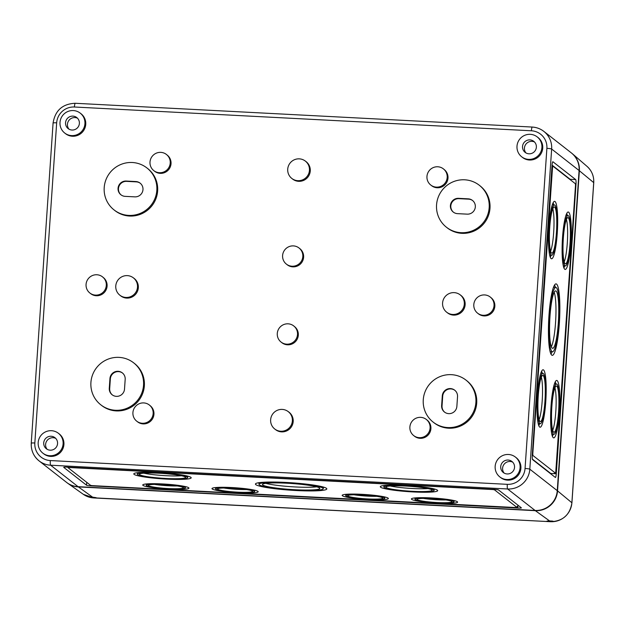<?xml version="1.0" encoding="UTF-8"?>
<svg xmlns="http://www.w3.org/2000/svg" width="625" height="625" viewBox="0 0 625 625"><rect width="100%" height="100%" fill="white"/><g stroke="black" fill="none" stroke-linecap="round" stroke-linejoin="round"><path stroke-width="0.94" d="M535.062 510.453L507.625 488.984L50.641 465.211A4.211 0.641 -87 0 1 50.32 460.562A16.836 16.547 -52 0 1 34.836 442.992L56.664 122.844A16.836 16.547 -52 0 1 74.422 107.008L531.406 130.781A4.211 0.641 -87 0 1 532.234 127.055A4.211 0.641 -87 0 1 532.297 127.086A21.039 20.688 128 0 1 543.844 131.391L571.281 152.859A21.039 20.688 128 0 1 579.086 170.508L557.258 490.656A21.039 20.688 128 0 1 535.062 510.453L78.078 486.68A21.039 20.688 128 0 1 66.539 482.375L39.102 460.906A21.039 20.688 -52 0 0 50.641 465.211L78.078 486.68M528.602 159.375A12.625 12.414 128 0 1 519.68 139.203A12.625 12.414 128 0 1 541.102 151.195A12.625 12.414 128 0 1 528.602 159.375M529.93 139.891A7.016 6.898 -52 0 0 524.883 152.172A7.016 6.898 -52 0 0 534.883 151.094A7.016 6.898 -52 0 0 529.93 139.891M91.281 485.883L517.797 508.07A4.211 0.438 -176.1 0 0 521.391 507.883A4.211 0.438 -176.1 0 0 521.344 507.812L498.578 490A4.211 0.438 -176.1 0 0 493.82 489.305L67.297 467.117A4.211 0.438 -176.1 0 0 63.711 467.312A4.211 0.438 -176.1 0 0 63.75 467.383L86.516 485.188A4.211 0.438 -176.1 0 0 91.281 485.883L91.305 485.547M552.023 165.469A4.211 0.641 -87 0 1 552.852 161.742A4.211 0.641 -87 0 1 552.922 161.766L575.68 179.578A4.211 0.641 -87 0 1 576.008 184.234L556.273 473.758A4.211 0.641 -87 0 1 555.445 477.477A4.211 0.641 -87 0 1 555.375 477.453L532.617 459.641A4.211 0.641 -87 0 1 532.289 454.992L552.023 165.469M537.234 136.906L538.047 137.539A12.625 12.414 128 0 1 529.414 160.016A12.625 12.414 128 0 1 522.484 157.43L521.672 156.789M80.25 113.133L81.062 113.766A12.625 12.414 128 0 1 72.43 136.234A12.625 12.414 128 0 1 65.5 133.656L64.688 133.016A12.625 12.414 128 0 1 62.695 115.43A12.625 12.414 128 0 1 84.117 127.422A12.625 12.414 128 0 1 64.688 133.016M305.375 161.086L306.188 161.719A11.016 10.828 128 0 1 298.656 181.32A11.016 10.828 128 0 1 292.617 179.07L291.805 178.43A11.016 10.828 128 0 1 290.062 163.086A11.016 10.828 128 0 1 308.742 173.547A11.016 10.828 128 0 1 291.805 178.43M443.383 168.898L444.195 169.531A10.242 10.062 128 0 1 437.188 187.758A10.242 10.062 128 0 1 431.57 185.664L430.758 185.031A10.242 10.062 128 0 1 429.141 170.758A10.242 10.062 128 0 1 446.516 180.484A10.242 10.062 128 0 1 430.758 185.031M166.422 154.492L167.234 155.125A10.242 10.062 128 0 1 160.227 173.352A10.242 10.062 128 0 1 154.609 171.258L153.797 170.617A10.242 10.062 128 0 1 152.18 156.352A10.242 10.062 128 0 1 169.555 166.078A10.242 10.062 128 0 1 153.797 170.617M479.289 185.25L480.102 185.891A26.656 26.203 128 0 1 488.266 216.055A26.656 26.203 128 0 1 461.875 233.328A26.656 26.203 128 0 1 447.258 227.875L446.445 227.234A26.656 26.203 128 0 1 442.234 190.102A26.656 26.203 128 0 1 479.289 185.25A26.656 26.203 128 0 1 487.453 215.414A26.656 26.203 128 0 1 461.062 232.687A26.656 26.203 128 0 1 446.445 227.234M146.938 167.961L147.75 168.594A26.656 26.203 128 0 1 155.914 198.758A26.656 26.203 128 0 1 129.523 216.039A26.656 26.203 128 0 1 114.906 210.578L114.094 209.945A26.656 26.203 128 0 1 109.883 172.805A26.656 26.203 128 0 1 146.938 167.961A26.656 26.203 128 0 1 155.102 198.125A26.656 26.203 128 0 1 128.711 215.398A26.656 26.203 128 0 1 114.094 209.945M299.016 247.992L299.828 248.633A10.242 10.062 128 0 1 292.828 266.859A10.242 10.062 128 0 1 287.211 264.758L286.398 264.125A10.242 10.062 128 0 1 284.781 249.859A10.242 10.062 128 0 1 302.148 259.586A10.242 10.062 128 0 1 286.398 264.125M460.242 294.859L461.055 295.5A11.016 10.828 128 0 1 453.523 315.102A11.016 10.828 128 0 1 447.484 312.844L446.672 312.211A11.016 10.828 128 0 1 444.93 296.867A11.016 10.828 128 0 1 463.609 307.328A11.016 10.828 128 0 1 446.672 312.211M133.43 277.859L134.242 278.492A11.016 10.828 128 0 1 126.711 298.094A11.016 10.828 128 0 1 120.672 295.844L119.859 295.203A11.016 10.828 128 0 1 118.117 279.859A11.016 10.828 128 0 1 136.797 290.32A11.016 10.828 128 0 1 119.859 295.203M490.234 297.055L491.047 297.688A10.242 10.062 128 0 1 484.039 315.914A10.242 10.062 128 0 1 478.422 313.82L477.609 313.188A10.242 10.062 128 0 1 475.992 298.914A10.242 10.062 128 0 1 493.367 308.641A10.242 10.062 128 0 1 477.609 313.188M102.484 276.883L103.297 277.516A10.242 10.062 128 0 1 96.297 295.742A10.242 10.062 128 0 1 90.68 293.648L89.867 293.016A10.242 10.062 128 0 1 88.25 278.742A10.242 10.062 128 0 1 105.625 288.469A10.242 10.062 128 0 1 89.867 293.016M293.703 325.945L294.516 326.578A10.242 10.062 128 0 1 287.508 344.805A10.242 10.062 128 0 1 281.891 342.711L281.078 342.07A10.242 10.062 128 0 1 279.461 327.805A10.242 10.062 128 0 1 296.836 337.531A10.242 10.062 128 0 1 281.078 342.07M466.008 380.125L466.82 380.758A26.656 26.203 128 0 1 474.977 410.922A26.656 26.203 128 0 1 448.594 428.195A26.656 26.203 128 0 1 433.969 422.742L433.156 422.109A26.656 26.203 128 0 1 428.945 384.969A26.656 26.203 128 0 1 466.008 380.125A26.656 26.203 128 0 1 474.164 410.289A26.656 26.203 128 0 1 447.781 427.562A26.656 26.203 128 0 1 433.156 422.109M133.656 362.836L134.469 363.469A26.656 26.203 128 0 1 142.625 393.633A26.656 26.203 128 0 1 116.242 410.906A26.656 26.203 128 0 1 101.617 405.453L100.805 404.82A26.656 26.203 128 0 1 96.594 367.68A26.656 26.203 128 0 1 133.656 362.836A26.656 26.203 128 0 1 141.812 393A26.656 26.203 128 0 1 115.43 410.273A26.656 26.203 128 0 1 100.805 404.82M288.297 411.633L289.109 412.273A11.016 10.828 128 0 1 281.578 431.875A11.016 10.828 128 0 1 275.531 429.617L274.719 428.984A11.016 10.828 128 0 1 272.984 413.641A11.016 10.828 128 0 1 291.664 424.102A11.016 10.828 128 0 1 274.719 428.984M426.297 419.445L427.109 420.086A10.242 10.062 128 0 1 420.109 438.312A10.242 10.062 128 0 1 414.492 436.219L413.68 435.578A10.242 10.062 128 0 1 412.063 421.312A10.242 10.062 128 0 1 429.43 431.039A10.242 10.062 128 0 1 413.68 435.578M149.336 405.039L150.148 405.672A10.242 10.062 128 0 1 143.148 423.898A10.242 10.062 128 0 1 137.531 421.805L136.719 421.172A10.242 10.062 128 0 1 135.102 406.898A10.242 10.062 128 0 1 152.477 416.625A10.242 10.062 128 0 1 136.719 421.172M515.406 457.055L516.219 457.688A12.625 12.414 128 0 1 507.586 480.156A12.625 12.414 128 0 1 500.664 477.578L499.844 476.938A12.625 12.414 128 0 1 497.852 459.344A12.625 12.414 128 0 1 519.273 471.336A12.625 12.414 128 0 1 499.844 476.938M58.422 433.273L59.234 433.914A12.625 12.414 128 0 1 50.602 456.383A12.625 12.414 128 0 1 43.68 453.797L42.867 453.164A12.625 12.414 128 0 1 40.867 435.57A12.625 12.414 128 0 1 62.289 447.562A12.625 12.414 128 0 1 42.867 453.164M552.203 348.148A28.758 4.352 -87 0 1 549.883 317.867A28.758 4.352 -87 0 1 555.641 290.891A28.758 4.352 -87 0 1 558.5 319.836A28.758 4.352 -87 0 1 552.656 348.328A28.758 4.352 -87 0 1 552.203 348.148M551.969 351.57A32.211 4.875 -87 0 1 549.375 317.656A32.211 4.875 -87 0 1 555.82 287.445A32.211 4.875 -87 0 1 559.016 319.867A32.211 4.875 -87 0 1 552.477 351.773A32.211 4.875 -87 0 1 551.969 351.57M551.727 355.102A35.773 5.414 -87 0 1 548.844 317.438A35.773 5.414 -87 0 1 556.008 283.883A35.773 5.414 -87 0 1 559.555 319.891A35.773 5.414 -87 0 1 552.289 355.336A35.773 5.414 -87 0 1 551.727 355.102M551.133 258.609A28.758 4.352 -87 0 1 548.82 228.328A28.758 4.352 -87 0 1 554.578 201.352A28.758 4.352 -87 0 1 557.43 230.297A28.758 4.352 -87 0 1 551.586 258.789A28.758 4.352 -87 0 1 551.133 258.609M539.656 427.031A28.758 4.352 -87 0 1 537.336 396.75A28.758 4.352 -87 0 1 543.094 369.773A28.758 4.352 -87 0 1 545.945 398.719A28.758 4.352 -87 0 1 540.102 427.219A28.758 4.352 -87 0 1 539.656 427.031M553.273 437.688A28.758 4.352 -87 0 1 550.953 407.406A28.758 4.352 -87 0 1 556.711 380.43A28.758 4.352 -87 0 1 559.562 409.375A28.758 4.352 -87 0 1 553.719 437.867A28.758 4.352 -87 0 1 553.273 437.688M564.75 269.258A28.758 4.352 -87 0 1 562.438 238.977A28.758 4.352 -87 0 1 568.195 212.008A28.758 4.352 -87 0 1 571.047 240.953A28.758 4.352 -87 0 1 565.203 269.445A28.758 4.352 -87 0 1 564.75 269.258M552.633 165.945L575.398 183.75L575.508 185.305L555.68 473.289L532.898 455.469L532.789 453.914L552.633 165.945L552 165.906L552.594 165.938M555.68 473.289L554.273 473.203L555.664 473.281M552.055 165.133L570.141 179.289A4.211 0.641 -87 0 1 570.359 179.812M565.133 263.695A23.148 3.508 -87 0 1 563.266 239.32A23.148 3.508 -87 0 1 567.898 217.609A23.148 3.508 -87 0 1 570.195 240.906A23.148 3.508 -87 0 1 565.492 263.844A23.148 3.508 -87 0 1 565.133 263.695M564.992 265.727A25.195 3.812 -87 0 1 562.961 239.195A25.195 3.812 -87 0 1 568.008 215.562A25.195 3.812 -87 0 1 570.508 240.922A25.195 3.812 -87 0 1 565.391 265.883A25.195 3.812 -87 0 1 564.992 265.727M553.516 434.148A25.195 3.812 -87 0 1 551.484 407.617A25.195 3.812 -87 0 1 556.523 383.992A25.195 3.812 -87 0 1 559.023 409.352A25.195 3.812 -87 0 1 553.906 434.312A25.195 3.812 -87 0 1 553.516 434.148M566.414 219.422A23.148 3.508 -87 0 1 567.43 240.766A23.148 3.508 -87 0 1 564.211 261.883M553.648 432.117A23.148 3.508 -87 0 1 551.781 407.742A23.148 3.508 -87 0 1 556.422 386.031A23.148 3.508 -87 0 1 558.719 409.336A23.148 3.508 -87 0 1 554.016 432.266A23.148 3.508 -87 0 1 553.648 432.117M539.898 423.492A25.195 3.812 -87 0 1 537.867 396.969A25.195 3.812 -87 0 1 542.906 373.336A25.195 3.812 -87 0 1 545.406 398.695A25.195 3.812 -87 0 1 540.289 423.656A25.195 3.812 -87 0 1 539.898 423.492M554.938 387.852A23.148 3.508 -87 0 1 555.945 409.188A23.148 3.508 -87 0 1 552.727 430.305M540.031 421.461A23.148 3.508 -87 0 1 538.164 397.094A23.148 3.508 -87 0 1 542.805 375.383A23.148 3.508 -87 0 1 545.102 398.68A23.148 3.508 -87 0 1 540.398 421.609A23.148 3.508 -87 0 1 540.031 421.461M551.375 255.07A25.195 3.812 -87 0 1 549.344 228.539A25.195 3.812 -87 0 1 554.391 204.906A25.195 3.812 -87 0 1 556.891 230.266A25.195 3.812 -87 0 1 551.773 255.234A25.195 3.812 -87 0 1 551.375 255.07M541.32 377.195A23.148 3.508 -87 0 1 542.328 398.531A23.148 3.508 -87 0 1 539.109 419.656M551.516 253.039A23.148 3.508 -87 0 1 549.648 228.664A23.148 3.508 -87 0 1 554.281 206.953A23.148 3.508 -87 0 1 556.578 230.25A23.148 3.508 -87 0 1 551.875 253.188A23.148 3.508 -87 0 1 551.516 253.039M552.805 208.766A23.148 3.508 -87 0 1 553.812 230.109A23.148 3.508 -87 0 1 550.594 251.227M532.398 459.125L550.734 473.469A4.211 0.641 -87 0 1 550.703 473.797M550.734 473.469L554.883 473.68L554.273 473.203M554.914 473.25L554.883 473.68L556.273 473.758M232.25 487.953A19.586 2.047 -176.1 0 0 215.547 488.844A19.586 2.047 -176.1 0 0 234.945 492.211A19.586 2.047 -176.1 0 0 254.625 491.508A19.586 2.047 -176.1 0 0 232.25 487.953M231.734 487.547A23.148 2.414 -176.1 0 0 211.992 488.602A23.148 2.414 -176.1 0 0 234.922 492.586A23.148 2.414 -176.1 0 0 258.18 491.75A23.148 2.414 -176.1 0 0 231.734 487.547M163.008 484.352A19.586 2.047 -176.1 0 0 146.305 485.234A19.586 2.047 -176.1 0 0 165.703 488.609A19.586 2.047 -176.1 0 0 185.383 487.898A19.586 2.047 -176.1 0 0 163.008 484.352M162.492 483.945A23.148 2.414 -176.1 0 0 142.75 484.992A23.148 2.414 -176.1 0 0 165.68 488.984A23.148 2.414 -176.1 0 0 188.938 488.141A23.148 2.414 -176.1 0 0 162.492 483.945M362.422 494.727A19.586 2.047 -176.1 0 0 345.719 495.609A19.586 2.047 -176.1 0 0 365.117 498.984A19.586 2.047 -176.1 0 0 384.797 498.273A19.586 2.047 -176.1 0 0 362.422 494.727M361.898 494.32A23.148 2.414 -176.1 0 0 342.164 495.367A23.148 2.414 -176.1 0 0 365.094 499.359A23.148 2.414 -176.1 0 0 388.352 498.516A23.148 2.414 -176.1 0 0 361.898 494.32M431.656 498.328A19.586 2.047 -176.1 0 0 414.961 499.211A19.586 2.047 -176.1 0 0 434.359 502.586A19.586 2.047 -176.1 0 0 454.031 501.875A19.586 2.047 -176.1 0 0 431.656 498.328M431.141 497.922A23.148 2.414 -176.1 0 0 411.398 498.969A23.148 2.414 -176.1 0 0 434.328 502.961A23.148 2.414 -176.1 0 0 457.586 502.117A23.148 2.414 -176.1 0 0 431.141 497.922M223.844 488.008A17.539 1.828 -176.1 0 0 246.516 489.555M232.547 488.188A17.539 1.828 -176.1 0 0 217.586 488.977A17.539 1.828 -176.1 0 0 234.961 492A17.539 1.828 -176.1 0 0 252.578 491.367A17.539 1.828 -176.1 0 0 232.547 488.188M154.602 484.406A17.539 1.828 -176.1 0 0 177.273 485.953M163.305 484.586A17.539 1.828 -176.1 0 0 148.352 485.375A17.539 1.828 -176.1 0 0 165.719 488.398A17.539 1.828 -176.1 0 0 183.336 487.766A17.539 1.828 -176.1 0 0 163.305 484.586M354.016 494.781A17.539 1.828 -176.1 0 0 376.688 496.328M362.719 494.953A17.539 1.828 -176.1 0 0 347.758 495.75A17.539 1.828 -176.1 0 0 365.133 498.773A17.539 1.828 -176.1 0 0 382.75 498.141A17.539 1.828 -176.1 0 0 362.719 494.953M423.258 498.383A17.539 1.828 -176.1 0 0 445.93 499.93M431.953 498.562A17.539 1.828 -176.1 0 0 417 499.352A17.539 1.828 -176.1 0 0 434.367 502.375A17.539 1.828 -176.1 0 0 451.992 501.742A17.539 1.828 -176.1 0 0 431.953 498.562M258.109 482.836A35.773 3.734 -176.1 0 0 259.07 483.133M323.344 487.508A35.773 3.734 -176.1 0 0 324.328 487.344M286.461 482.828A32.211 3.367 -176.1 0 0 258.992 484.289A32.211 3.367 -176.1 0 0 290.898 489.836A32.211 3.367 -176.1 0 0 323.258 488.672A32.211 3.367 -176.1 0 0 286.461 482.828M285.945 482.43A35.773 3.734 -176.1 0 0 255.437 484.047A35.773 3.734 -176.1 0 0 290.875 490.211A35.773 3.734 -176.1 0 0 326.812 488.914A35.773 3.734 -176.1 0 0 285.945 482.43M265.812 483.359A28.758 3.008 -176.1 0 0 291.109 486.695A28.758 3.008 -176.1 0 0 316.633 486.82M286.961 483.219A28.758 3.008 -176.1 0 0 262.438 484.523A28.758 3.008 -176.1 0 0 290.922 489.477A28.758 3.008 -176.1 0 0 319.82 488.438A28.758 3.008 -176.1 0 0 286.961 483.219M158.844 473A25.195 2.633 -176.1 0 0 137.359 474.141A25.195 2.633 -176.1 0 0 162.312 478.484A25.195 2.633 -176.1 0 0 187.633 477.57A25.195 2.633 -176.1 0 0 158.844 473M158.328 472.594A28.758 3.008 -176.1 0 0 133.805 473.898A28.758 3.008 -176.1 0 0 162.289 478.852A28.758 3.008 -176.1 0 0 191.188 477.812A28.758 3.008 -176.1 0 0 158.328 472.594M405.336 485.82A25.195 2.633 -176.1 0 0 383.852 486.969A25.195 2.633 -176.1 0 0 408.805 491.305A25.195 2.633 -176.1 0 0 434.125 490.391A25.195 2.633 -176.1 0 0 405.336 485.82M404.82 485.422A28.758 3.008 -176.1 0 0 380.297 486.727A28.758 3.008 -176.1 0 0 408.781 491.68A28.758 3.008 -176.1 0 0 437.68 490.633A28.758 3.008 -176.1 0 0 404.82 485.422M143.727 473.18A23.148 2.414 -176.1 0 0 181.445 475.75M159.141 473.234A23.148 2.414 -176.1 0 0 139.398 474.281A23.148 2.414 -176.1 0 0 162.328 478.266A23.148 2.414 -176.1 0 0 185.586 477.43A23.148 2.414 -176.1 0 0 159.141 473.234M390.219 486A23.148 2.414 -176.1 0 0 427.945 488.57M405.633 486.055A23.148 2.414 -176.1 0 0 385.891 487.109A23.148 2.414 -176.1 0 0 408.82 491.094A23.148 2.414 -176.1 0 0 432.078 490.258A23.148 2.414 -176.1 0 0 405.633 486.055M92.258 485.633L517.203 507.617L494.43 489.781L492.836 489.555L69.086 467.508L67.891 467.57L90.672 485.406L92.258 485.633M517.281 506.25L517.891 506.68L517.797 508.07M517.992 505.188L517.891 506.68L517.273 506.648M508.102 460.039A7.016 6.898 -52 0 0 503.055 472.312A7.016 6.898 -52 0 0 513.055 471.242A7.016 6.898 -52 0 0 508.102 460.039M512.664 462.117A7.133 7.016 -52 0 0 504.109 473.062M51.117 436.258A7.016 6.898 -52 0 0 46.07 448.539A7.016 6.898 -52 0 0 56.07 447.469A7.016 6.898 -52 0 0 51.117 436.258M55.688 438.344A7.133 7.016 -52 0 0 47.125 449.289M72.945 116.117A7.016 6.898 -52 0 0 67.898 128.391A7.016 6.898 -52 0 0 77.898 127.32A7.016 6.898 -52 0 0 72.945 116.117M77.508 118.195A7.133 7.016 -52 0 0 68.953 129.141M534.492 141.977A7.133 7.016 -52 0 0 525.938 152.914M125.148 196.359A7.719 7.586 128 0 1 118.555 186.047A7.719 7.586 128 0 1 126.188 181.047L135.883 181.547A7.719 7.586 128 0 1 142.477 191.859A7.719 7.586 128 0 1 134.836 196.859L125.148 196.359M457.5 213.648A7.719 7.586 128 0 1 450.906 203.336A7.719 7.586 128 0 1 458.539 198.336L468.234 198.844A7.719 7.586 128 0 1 474.828 209.148A7.719 7.586 128 0 1 467.195 214.148L457.5 213.648M453.469 212.227A7.719 7.586 128 0 1 458.945 198.656L468.641 199.156A7.719 7.586 128 0 1 472.672 200.578M112.352 394.93A7.719 7.586 128 0 1 109.688 388.617L110.352 378.875A7.719 7.586 128 0 1 122.516 373.039M124.516 389.094A7.719 7.586 128 0 1 112.141 394.773A7.719 7.586 128 0 1 109.281 388.297L109.945 378.555A7.719 7.586 128 0 1 122.32 372.875A7.719 7.586 128 0 1 125.18 379.352L124.516 389.094M121.117 194.93A7.719 7.586 128 0 1 126.594 181.359L136.289 181.867A7.719 7.586 128 0 1 140.32 183.289M444.703 412.219A7.719 7.586 128 0 1 442.039 405.906L442.703 396.164A7.719 7.586 128 0 1 454.867 390.328M456.867 406.383A7.719 7.586 128 0 1 444.492 412.063A7.719 7.586 128 0 1 441.633 405.594L442.297 395.844A7.719 7.586 128 0 1 454.672 390.164A7.719 7.586 128 0 1 457.531 396.641L456.867 406.383M554.18 292.312A28.758 4.352 -87 0 1 555.727 319.695A28.758 4.352 -87 0 1 551.344 346.766M554.562 285.008A35.773 5.414 -87 0 1 555.406 287.422M552.062 351.758A35.773 5.414 -87 0 1 550.969 354.07M553.109 202.773A28.758 4.352 -87 0 1 553.719 204.875M551.102 255.195A28.758 4.352 -87 0 1 550.281 257.227M541.633 371.203A28.758 4.352 -87 0 1 542.234 373.297M539.617 423.625A28.758 4.352 -87 0 1 538.797 425.648M555.25 381.852A28.758 4.352 -87 0 1 555.852 383.953M553.234 434.273A28.758 4.352 -87 0 1 552.414 436.305M566.727 213.43A28.758 4.352 -87 0 1 567.336 215.531M564.719 265.852A28.758 4.352 -87 0 1 563.898 267.875M93.797 497.93A4.211 0.641 -87 0 1 93.734 497.945A4.211 0.641 -87 0 1 93.672 497.922A20.125 19.781 128 0 1 83.375 494.352L67.594 483.172A21.039 20.688 128 0 0 78.367 486.906L92.609 497.156L96.141 497.68L93.508 497.797C89.297 497.125 88.992 496.906 92.609 497.156L89.992 497.039M67.594 483.172A21.039 20.688 128 0 1 66.68 482.484M571.875 502.891A4.211 0.438 -176.1 0 0 571.922 502.828A4.211 0.438 -176.1 0 0 571.883 502.766L557.547 490.875L579.367 170.734A21.039 20.688 -52 0 0 571.422 152.969M78.367 486.906L535.352 510.68A21.039 20.688 128 0 0 557.547 490.875M593.703 182.742A4.211 0.438 -176.1 0 0 593.75 182.68A4.211 0.438 -176.1 0 0 593.711 182.617L571.883 502.766A20.125 19.781 128 0 1 550.656 521.695L546.961 521.047L549.594 520.93L535.352 510.68M549.594 520.93C553.844 521.094 554.141 521.305 550.492 521.578L553.133 521.227M557.258 490.656L529.82 469.187L551.648 149.039A4.211 0.438 -176.1 0 0 546.883 148.352L525.055 468.492A16.836 16.547 128 0 1 507.305 484.336L50.32 460.562M579.086 170.508L551.648 149.039A21.039 20.688 128 0 0 543.844 131.391C540.422 128.758 536.555 127.312 532.234 127.055L75.25 103.281A4.211 0.641 -87 0 1 75.312 103.305M531.406 130.781A16.836 16.547 128 0 1 546.883 148.352M551.914 167.156L552.336 167.18M532.367 453.891L532.789 453.914M532.266 455.438L532.898 455.469M575.508 184.203L576.008 184.234M570.141 179.289L575.68 179.578M494.453 489.344L494.43 489.781M517.281 506.203L517.188 507.594M86.711 482.305L86.516 485.188M468.641 199.156L468.234 198.844M458.945 198.656L458.539 198.336M109.688 388.617L109.281 388.297M110.352 378.875L109.945 378.555M136.289 181.867L135.883 181.547M126.594 181.359L126.188 181.047M442.039 405.906L441.633 405.594M442.703 396.164L442.297 395.844M56.664 122.844A4.211 0.438 -176.1 0 0 53.078 123.039C55.156 110.445 62.547 103.859 75.25 103.281A4.211 0.641 -87 0 0 74.422 107.008M525.055 468.492A4.211 0.438 -176.1 0 1 529.82 469.187A21.039 20.688 128 0 1 507.625 488.984A4.211 0.641 -87 0 1 507.305 484.336M34.836 442.992A4.211 0.438 -176.1 0 0 31.25 443.18L53.078 123.039M31.297 443.25A21.039 20.688 -52 0 0 39.102 460.906C33.562 456.32 30.945 450.414 31.25 443.18M579.367 170.734L593.711 182.617A20.125 19.781 -52 0 0 586.961 166.32C591.781 170.68 594.047 176.133 593.75 182.68L571.922 502.828C569.93 514.875 562.867 521.172 550.719 521.719A4.211 0.641 -87 0 1 550.656 521.695L93.508 497.797M556.523 383.992L554.43 383.883M553.906 434.312L551.812 434.203M542.906 373.336L540.812 373.227M540.289 423.656L538.195 423.547M554.391 204.906L552.297 204.797M551.773 255.234L549.672 255.125M555.82 287.445L553.469 287.32M552.477 351.773L550.125 351.656M254.625 491.508L254.711 490.219M215.547 488.844L215.633 487.555M185.383 487.898L185.469 486.617M146.305 485.234L146.391 483.953M384.797 498.273L384.883 496.992M345.719 495.609L345.805 494.328M454.031 501.875L454.125 500.594M414.961 499.211L415.047 497.93M323.258 488.672L323.375 487.047M258.992 484.289L259.102 482.672M187.633 477.57L187.727 476.125M137.359 474.141L137.453 472.695M434.125 490.391L434.219 488.945M383.852 486.969L383.945 485.523M517.203 507.617L517.297 506.227M568.008 215.562L565.914 215.453M565.391 265.883L563.289 265.773M586.961 166.32L572.312 153.688M550.719 521.719L93.734 497.945L83.375 494.352"/></g></svg>
